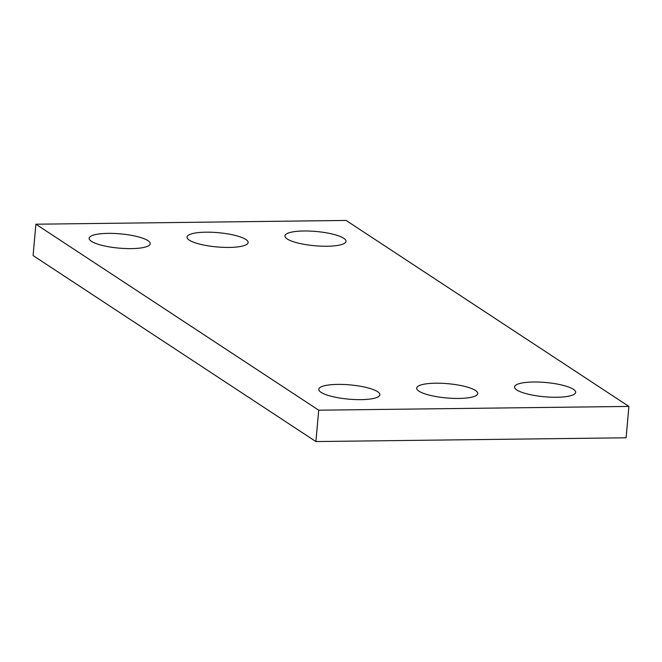 <?xml version="1.0" encoding="UTF-8"?>
<svg xmlns="http://www.w3.org/2000/svg" width="662" height="662" viewBox="0 0 662 662"><rect width="100%" height="100%" fill="white"/><g stroke="black" fill="none" stroke-linecap="round" stroke-linejoin="round"><path stroke-width="0.99" d="M315.906 441.562L33.1 255.573L35.897 224.211L346.094 220.438L628.9 406.427L626.103 437.789L315.906 441.562L318.703 410.192L35.897 224.211M318.703 410.192L628.9 406.427M327.061 246.239A30.667 7.158 5.1 0 0 346.011 241.34A30.667 7.158 5.1 0 0 316.105 231.485A30.667 7.158 5.1 0 0 284.925 235.887A30.667 7.158 5.1 0 0 327.061 246.239M229.176 247.431A30.667 7.158 5.1 0 0 248.126 242.532A30.667 7.158 5.1 0 0 218.22 232.676A30.667 7.158 5.1 0 0 187.04 237.079A30.667 7.158 5.1 0 0 229.176 247.431M131.291 248.622A30.667 7.158 5.1 0 0 150.241 243.724A30.667 7.158 5.1 0 0 120.335 233.868A30.667 7.158 5.1 0 0 89.155 238.27A30.667 7.158 5.1 0 0 131.291 248.622M556.701 397.258A30.667 7.158 5.1 0 0 575.642 392.359A30.667 7.158 5.1 0 0 545.736 382.504A30.667 7.158 5.1 0 0 514.564 386.914A30.667 7.158 5.1 0 0 556.701 397.258M458.816 398.45A30.667 7.158 5.1 0 0 477.757 393.551A30.667 7.158 5.1 0 0 447.851 383.695A30.667 7.158 5.1 0 0 416.679 388.098A30.667 7.158 5.1 0 0 458.816 398.45M360.931 399.641A30.667 7.158 5.1 0 0 379.872 394.742A30.667 7.158 5.1 0 0 349.966 384.887A30.667 7.158 5.1 0 0 318.794 389.289A30.667 7.158 5.1 0 0 360.931 399.641"/></g></svg>
